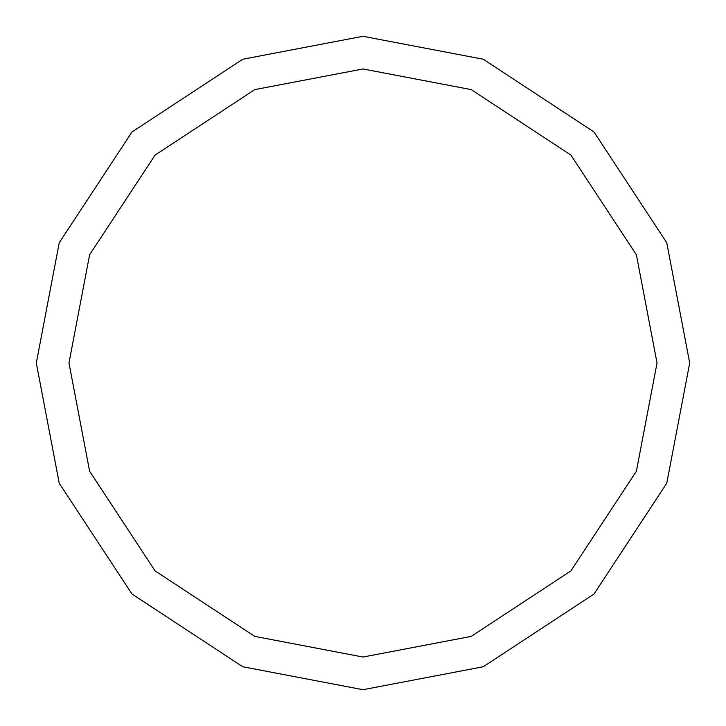 <?xml version="1.0" encoding="UTF-8"?>
<svg xmlns="http://www.w3.org/2000/svg" width="726" height="726" viewBox="0 0 726 726"><rect width="100%" height="100%" fill="white"/><g stroke="black" fill="none" stroke-linecap="round" stroke-linejoin="round"><path stroke-width="1.09" d="M36.3 363L59.242 242.747L131.987 131.987L242.747 59.242L363 36.3L483.253 59.242L594.013 131.987L666.758 242.747L689.7 363L666.758 483.253L594.013 594.013L483.253 666.758L363 689.7L242.747 666.758L131.987 594.013L59.242 483.253L36.3 363M68.97 363L89.616 254.772L155.092 155.092L254.772 89.616L363 68.97L471.228 89.616L570.908 155.092L636.384 254.772L657.03 363L636.384 471.228L570.908 570.908L471.228 636.384L363 657.03L254.772 636.384L155.092 570.908L89.616 471.228L68.97 363"/></g></svg>
